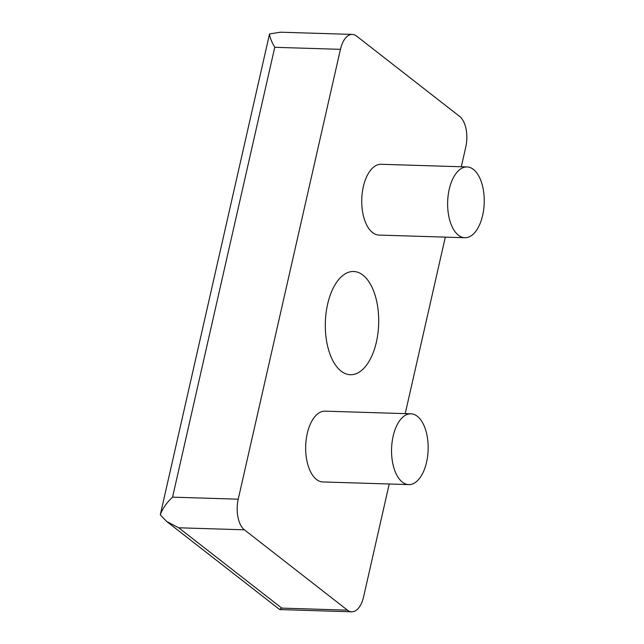 <?xml version="1.0" encoding="UTF-8"?>
<svg xmlns="http://www.w3.org/2000/svg" width="644" height="644" viewBox="0 0 644 644"><rect width="100%" height="100%" fill="white"/><g stroke="black" fill="none" stroke-linecap="round" stroke-linejoin="round"><path stroke-width="0.97" d="M362.91 275.109A51.641 26.67 91.8 0 0 353.604 271.494A51.641 26.67 91.8 0 0 326.073 313.04A51.641 26.67 91.8 0 0 341.103 371.113A51.641 26.67 91.8 0 0 350.408 374.728A51.641 26.67 91.8 0 0 377.939 333.19A51.641 26.67 91.8 0 0 362.91 275.109M467.029 166.941L381.151 164.284A35.412 18.282 91.8 0 0 362.266 192.765A35.412 18.282 91.8 0 0 372.57 232.597A35.412 18.282 91.8 0 0 378.954 235.076L464.839 237.733A35.412 18.282 -88.2 0 1 458.456 235.253A35.412 18.282 -88.2 0 1 448.152 195.43A35.412 18.282 -88.2 0 1 467.029 166.941A35.412 18.282 -88.2 0 1 473.412 169.42A35.412 18.282 -88.2 0 1 483.716 209.244A35.412 18.282 -88.2 0 1 464.839 237.733M410.944 413.81L325.059 411.154A35.412 18.282 91.8 0 0 306.182 439.635A35.412 18.282 91.8 0 0 316.486 479.466A35.412 18.282 91.8 0 0 322.869 481.945L408.755 484.602A35.412 18.282 -88.2 0 1 402.371 482.123A35.412 18.282 -88.2 0 1 392.067 442.299A35.412 18.282 -88.2 0 1 410.944 413.81A35.412 18.282 -88.2 0 1 417.328 416.29A35.412 18.282 -88.2 0 1 427.632 456.113A35.412 18.282 -88.2 0 1 408.755 484.602M389.226 483.998L363.578 596.891A23.611 12.188 -88.2 0 1 351.704 611.8A23.611 12.188 -88.2 0 1 347.454 610.15L244.39 529.819A23.611 12.188 -88.2 0 1 238.232 499.189L340.435 49.338A23.611 12.188 -88.2 0 1 352.308 34.422A23.611 12.188 -88.2 0 1 356.567 36.08L459.623 116.411A23.611 12.188 -88.2 0 1 465.781 147.033L461.297 166.764M445.31 237.129L405.213 413.633M238.232 499.189L172.56 497.152C166.707 502.578 162.61 508.47 160.284 514.838L166.651 521.455L178.718 527.782L244.39 529.819M178.718 527.782L281.774 608.113L279.552 609.457L166.651 521.455M352.308 34.422L280.494 32.2L269.538 33.955C269.707 37.078 271.454 41.522 274.763 47.302L340.435 49.338M160.284 514.838L269.538 33.955M281.774 608.113L347.454 610.15M274.763 47.302L172.56 497.152M279.882 609.578L351.704 611.8"/></g></svg>

